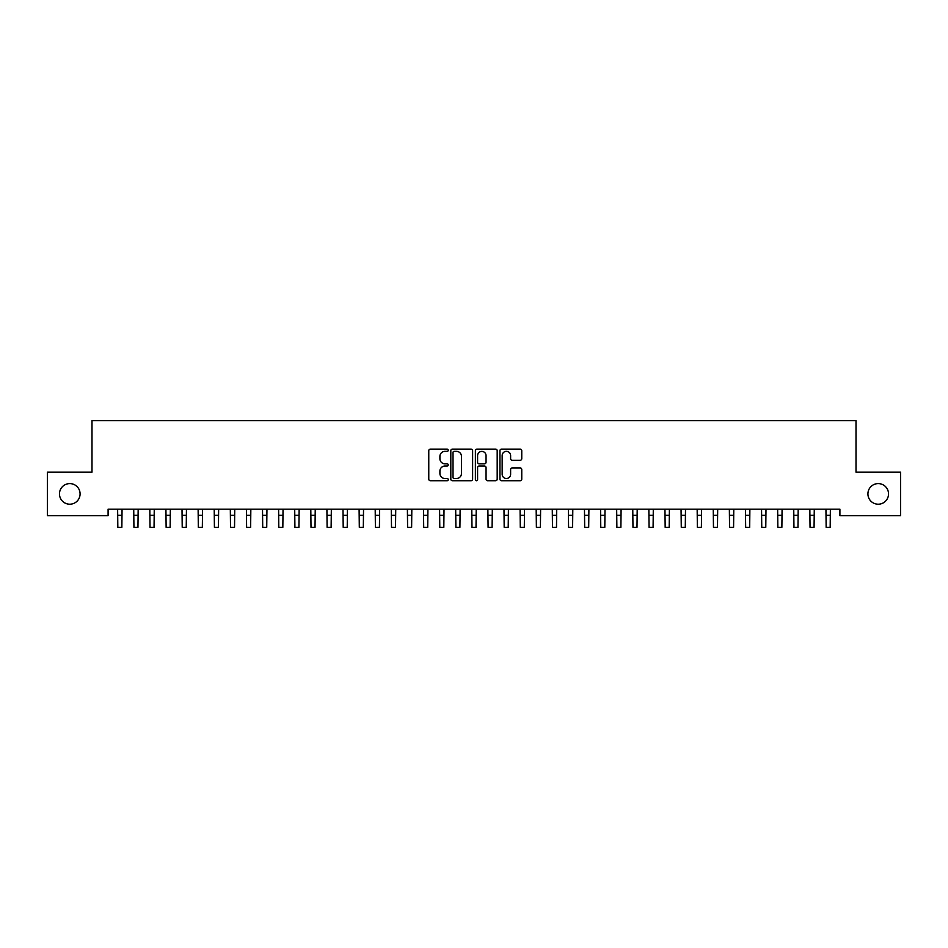 <?xml version="1.0" encoding="UTF-8"?>
<svg xmlns="http://www.w3.org/2000/svg" width="948" height="948" viewBox="0 0 948 948"><rect width="100%" height="100%" fill="white"/><g stroke="black" fill="none" stroke-linecap="round" stroke-linejoin="round"><path stroke-width="1.42" d="M448.238 450.229A1.102 1.102 0 0 0 447.136 449.127L430.345 449.127A1.576 1.576 0 0 0 428.769 450.703L428.769 479.155A1.576 1.576 0 0 0 430.345 480.731L447.136 480.731A1.102 1.102 0 0 0 448.238 479.629A1.102 1.102 0 0 0 447.136 478.515L444.968 478.515A5.06 5.06 0 0 1 439.908 473.467L439.908 471.097A5.06 5.06 0 0 1 444.968 466.037L447.136 466.037A1.102 1.102 0 0 0 448.238 464.923A1.102 1.102 0 0 0 447.136 463.821L444.968 463.821A5.06 5.06 0 0 1 439.908 458.761L439.908 456.391A5.06 5.06 0 0 1 444.968 451.343L447.136 451.343A1.102 1.102 0 0 0 448.238 450.229M867.918 493.908A10.298 10.298 0 0 0 878.227 504.206A10.298 10.298 0 0 0 888.525 493.908A10.298 10.298 0 0 0 878.227 483.599A10.298 10.298 0 0 0 867.918 493.908M59.475 493.908A10.298 10.298 0 0 0 69.773 504.206A10.298 10.298 0 0 0 80.082 493.908A10.298 10.298 0 0 0 69.773 483.599A10.298 10.298 0 0 0 59.475 493.908M520.179 460.266A1.576 1.576 0 0 0 521.755 458.69L521.755 450.703A1.576 1.576 0 0 0 520.179 449.127L501.539 449.127A1.576 1.576 0 0 0 499.952 450.703L499.952 479.155A1.576 1.576 0 0 0 501.539 480.731L520.179 480.731A1.576 1.576 0 0 0 521.755 479.155L521.755 469.509A1.576 1.576 0 0 0 520.179 467.933L512.204 467.933A1.576 1.576 0 0 0 510.616 469.509L510.616 474.296A4.23 4.23 0 0 1 506.398 478.515A4.23 4.23 0 0 1 502.167 474.296L502.167 455.561A4.23 4.23 0 0 1 506.398 451.343A4.23 4.23 0 0 1 510.616 455.561L510.616 458.69A1.576 1.576 0 0 0 512.204 460.266L520.179 460.266M839.904 509.195L108.096 509.195L108.096 515.641L47.4 515.641L47.4 472.175L91.992 472.175L91.992 420.663L856.008 420.663L856.008 472.175L900.6 472.175L900.6 515.641L839.904 515.641L839.904 509.195M472.614 450.703A1.576 1.576 0 0 0 471.038 449.127L452.397 449.127A1.576 1.576 0 0 0 450.81 450.703L450.81 479.155A1.576 1.576 0 0 0 452.397 480.731L471.038 480.731A1.576 1.576 0 0 0 472.614 479.155L472.614 450.703M476.963 449.127L495.603 449.127A1.576 1.576 0 0 1 497.19 450.703L497.19 479.155A1.576 1.576 0 0 1 495.603 480.731L487.627 480.731A1.576 1.576 0 0 1 486.051 479.155L486.051 467.613A1.576 1.576 0 0 0 484.464 466.037L479.178 466.037A1.576 1.576 0 0 0 477.591 467.613L477.591 479.629A1.102 1.102 0 0 1 476.489 480.731A1.102 1.102 0 0 1 475.386 479.629L475.386 450.703A1.576 1.576 0 0 1 476.963 449.127M454.128 451.343A1.102 1.102 0 0 0 453.026 452.445L453.026 477.413A1.102 1.102 0 0 0 454.128 478.515L456.426 478.515A5.06 5.06 0 0 0 461.475 473.467L461.475 456.391A5.06 5.06 0 0 0 456.426 451.343L454.128 451.343M486.051 455.644A4.23 4.23 0 0 0 481.821 451.414A4.23 4.23 0 0 0 477.591 455.644L477.591 462.245A1.576 1.576 0 0 0 479.178 463.821L484.464 463.821A1.576 1.576 0 0 0 486.051 462.245L486.051 455.644M117.623 509.195L117.825 527.337L121.854 527.337L122.055 509.195M133.727 509.195L133.929 527.337L137.958 527.337L138.159 509.195M149.82 509.195L150.021 527.337L154.05 527.337L154.251 509.195M165.924 509.195L166.125 527.337L170.142 527.337L170.356 509.195M182.016 509.195L182.217 527.337L186.246 527.337L186.448 509.195M198.12 509.195L198.322 527.337L202.339 527.337L202.552 509.195M214.212 509.195L214.414 527.337L218.443 527.337L218.644 509.195M230.317 509.195L230.518 527.337L234.535 527.337L234.749 509.195M246.409 509.195L246.61 527.337L250.639 527.337L250.841 509.195M262.513 509.195L262.714 527.337L266.732 527.337L266.945 509.195M278.605 509.195L278.807 527.337L282.836 527.337L283.037 509.195M294.709 509.195L294.911 527.337L298.928 527.337L299.141 509.195M310.802 509.195L311.003 527.337L315.032 527.337L315.234 509.195M326.906 509.195L327.107 527.337L331.125 527.337L331.338 509.195M342.998 509.195L343.2 527.337L347.229 527.337L347.43 509.195M359.102 509.195L359.304 527.337L363.321 527.337L363.534 509.195M375.195 509.195L375.396 527.337L379.425 527.337L379.627 509.195M391.299 509.195L391.5 527.337L395.517 527.337L395.731 509.195M407.391 509.195L407.593 527.337L411.622 527.337L411.823 509.195M423.483 509.195L423.697 527.337L427.714 527.337L427.927 509.195M439.588 509.195L439.789 527.337L443.818 527.337L444.019 509.195M455.68 509.195L455.893 527.337L459.91 527.337L460.124 509.195M471.784 509.195L471.986 527.337L476.014 527.337L476.216 509.195M487.876 509.195L488.09 527.337L492.107 527.337L492.32 509.195M503.981 509.195L504.182 527.337L508.211 527.337L508.412 509.195M520.073 509.195L520.286 527.337L524.303 527.337L524.517 509.195M536.177 509.195L536.378 527.337L540.407 527.337L540.609 509.195M552.269 509.195L552.483 527.337L556.5 527.337L556.701 509.195M568.373 509.195L568.575 527.337L572.604 527.337L572.805 509.195M584.466 509.195L584.679 527.337L588.696 527.337L588.898 509.195M600.57 509.195L600.771 527.337L604.8 527.337L605.002 509.195M616.662 509.195L616.875 527.337L620.893 527.337L621.094 509.195M632.766 509.195L632.968 527.337L636.997 527.337L637.198 509.195M648.859 509.195L649.072 527.337L653.089 527.337L653.29 509.195M664.963 509.195L665.164 527.337L669.193 527.337L669.395 509.195M681.055 509.195L681.268 527.337L685.285 527.337L685.487 509.195M697.159 509.195L697.361 527.337L701.39 527.337L701.591 509.195M713.251 509.195L713.465 527.337L717.482 527.337L717.683 509.195M729.356 509.195L729.557 527.337L733.586 527.337L733.788 509.195M745.448 509.195L745.661 527.337L749.678 527.337L749.88 509.195M761.552 509.195L761.754 527.337L765.783 527.337L765.984 509.195M777.644 509.195L777.858 527.337L781.875 527.337L782.076 509.195M793.749 509.195L793.95 527.337L797.979 527.337L798.18 509.195M809.841 509.195L810.042 527.337L814.071 527.337L814.273 509.195M825.945 509.195L826.146 527.337L830.175 527.337L830.377 509.195M117.825 515.262L121.854 515.262M117.825 527.337L121.854 527.337M133.929 515.262L137.958 515.262M133.929 527.337L137.958 527.337M150.021 515.262L154.05 515.262M150.021 527.337L154.05 527.337M166.125 515.262L170.142 515.262M166.125 527.337L170.142 527.337M182.217 515.262L186.246 515.262M182.217 527.337L186.246 527.337M198.322 515.262L202.339 515.262M198.322 527.337L202.339 527.337M214.414 515.262L218.443 515.262M214.414 527.337L218.443 527.337M230.518 515.262L234.535 515.262M230.518 527.337L234.535 527.337M246.61 515.262L250.639 515.262M246.61 527.337L250.639 527.337M262.714 515.262L266.732 515.262M262.714 527.337L266.732 527.337M278.807 515.262L282.836 515.262M278.807 527.337L282.836 527.337M294.911 515.262L298.928 515.262M294.911 527.337L298.928 527.337M311.003 515.262L315.032 515.262M311.003 527.337L315.032 527.337M327.107 515.262L331.125 515.262M327.107 527.337L331.125 527.337M343.2 515.262L347.229 515.262M343.2 527.337L347.229 527.337M359.304 515.262L363.321 515.262M359.304 527.337L363.321 527.337M375.396 515.262L379.425 515.262M375.396 527.337L379.425 527.337M391.5 515.262L395.517 515.262M391.5 527.337L395.517 527.337M407.593 515.262L411.622 515.262M407.593 527.337L411.622 527.337M423.697 515.262L427.714 515.262M423.697 527.337L427.714 527.337M439.789 515.262L443.818 515.262M439.789 527.337L443.818 527.337M455.893 515.262L459.91 515.262M455.893 527.337L459.91 527.337M471.986 515.262L476.014 515.262M471.986 527.337L476.014 527.337M488.09 515.262L492.107 515.262M488.09 527.337L492.107 527.337M504.182 515.262L508.211 515.262M504.182 527.337L508.211 527.337M520.286 515.262L524.303 515.262M520.286 527.337L524.303 527.337M536.378 515.262L540.407 515.262M536.378 527.337L540.407 527.337M552.483 515.262L556.5 515.262M552.483 527.337L556.5 527.337M568.575 515.262L572.604 515.262M568.575 527.337L572.604 527.337M584.679 515.262L588.696 515.262M584.679 527.337L588.696 527.337M600.771 515.262L604.8 515.262M600.771 527.337L604.8 527.337M616.875 515.262L620.893 515.262M616.875 527.337L620.893 527.337M632.968 515.262L636.997 515.262M632.968 527.337L636.997 527.337M649.072 515.262L653.089 515.262M649.072 527.337L653.089 527.337M665.164 515.262L669.193 515.262M665.164 527.337L669.193 527.337M681.268 515.262L685.285 515.262M681.268 527.337L685.285 527.337M697.361 515.262L701.39 515.262M697.361 527.337L701.39 527.337M713.465 515.262L717.482 515.262M713.465 527.337L717.482 527.337M729.557 515.262L733.586 515.262M729.557 527.337L733.586 527.337M745.661 515.262L749.678 515.262M745.661 527.337L749.678 527.337M761.754 515.262L765.783 515.262M761.754 527.337L765.783 527.337M777.858 515.262L781.875 515.262M777.858 527.337L781.875 527.337M793.95 515.262L797.979 515.262M793.95 527.337L797.979 527.337M810.042 515.262L814.071 515.262M810.042 527.337L814.071 527.337M826.146 515.262L830.175 515.262M826.146 527.337L830.175 527.337"/></g></svg>

